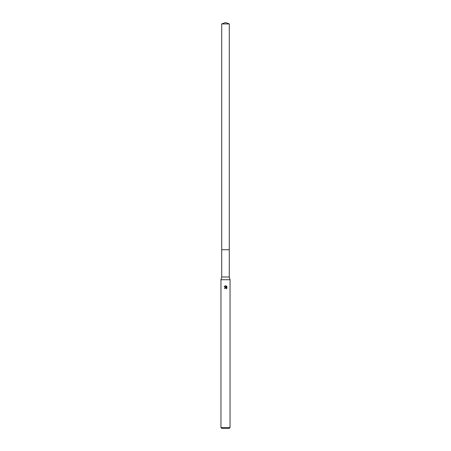 <?xml version="1.0" encoding="UTF-8"?>
<svg xmlns="http://www.w3.org/2000/svg" width="451" height="451" viewBox="0 0 451 451"><rect width="100%" height="100%" fill="white"/><g stroke="black" fill="none" stroke-linecap="round" stroke-linejoin="round"><path stroke-width="0.34" stroke-dasharray="2.25 1.69" d="M229.283 276.993L221.717 276.993M225.5 249.736L229.283 249.736L225.5 249.736M230.044 279.721L220.956 279.721M230.044 427.542L220.956 427.542M229.136 428.45L221.864 428.45M224.153 286.413L226.081 287.366M226.379 286.024L226.379 287.473L225.793 285.782M225.838 287.298L225.506 287.293M224.711 287.744L224.457 288.488L224.931 288.488M225.01 288.161L225.359 287.823M225.985 287.834L226.312 288.166M226.853 288.29L226.853 286.498M229.288 249.736L221.712 249.736M229.288 23.926L221.712 23.926"/><path stroke-width="0.68" d="M221.712 23.926L229.288 23.926L225.5 22.55L221.712 23.926L221.717 276.993L229.283 276.993L230.044 279.721L230.044 427.542L220.956 427.542L221.864 428.45L229.136 428.45L230.044 427.542M221.717 276.993L220.956 279.721L230.044 279.721M224.931 288.488L225.01 288.161L224.457 288.488L225.5 287.293L226.081 287.366L224.153 286.413L225.793 285.782L226.379 287.473L226.379 286.024M226.103 285.872L226.988 286.763L226.103 285.872M226.853 286.498L226.853 288.29M226.988 288.026L226.103 288.911L226.988 288.026M226.312 288.166L226.306 288.809L226.329 288.206L225.63 287.761M225.5 285.748L224.153 286.413M225.506 287.293L224.711 287.744M225.5 287.777L225.01 288.161M221.712 249.736L229.288 249.736L229.283 276.993M229.288 23.926L229.288 249.736M220.956 279.721L220.956 427.542"/></g></svg>
